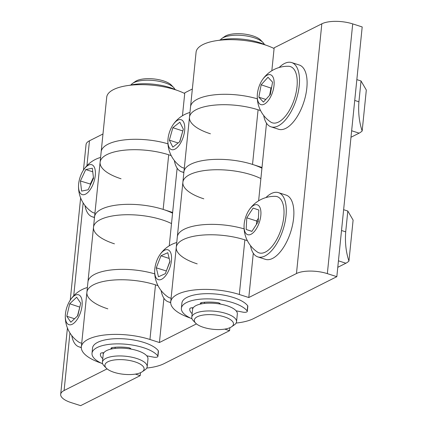 <?xml version="1.0" encoding="UTF-8"?>
<svg xmlns="http://www.w3.org/2000/svg" width="427" height="427" viewBox="0 0 427 427"><rect width="100%" height="100%" fill="white"/><g stroke="black" fill="none" stroke-linecap="round" stroke-linejoin="round"><path stroke-width="0.64" d="M162.1 219.82A44.995 16.562 5.8 0 1 171.51 223.583A44.995 16.562 5.8 0 0 162.1 219.82A44.995 16.562 5.8 0 0 93.502 227.271A44.995 16.562 5.8 0 1 162.1 219.82M121.044 178.78A44.995 16.562 5.8 0 1 100.11 162.239L101.167 151.831A44.995 16.562 5.8 0 1 167.955 143.824A44.995 16.562 5.8 0 0 101.167 151.831L106.713 97.201A44.995 16.562 5.8 0 1 175.31 89.75A44.995 16.562 5.8 0 1 184.72 93.513M135.375 374.1L140.211 375.653L80.634 405.65L71.149 402.608A22.498 8.284 -174.2 0 1 60.682 394.334A22.498 8.284 -174.2 0 1 64.098 390.518L107.086 368.88M83.457 170.09L86.046 144.604A22.498 8.284 5.8 0 1 89.467 140.787L102.976 133.987M140.211 375.653L140.51 372.702M114.436 243.817A44.995 16.562 5.8 0 1 93.502 227.271L87.951 281.9A44.995 16.562 5.8 0 1 154.745 273.888A44.995 16.562 5.8 0 0 87.951 281.9L86.894 292.303A44.995 16.562 5.8 0 1 155.492 284.852L158.001 285.658M147.4 355.931A22.498 8.284 5.8 0 1 147.085 356.241A22.498 8.284 -174.2 0 0 147.4 355.931M251.471 174.83A44.995 16.562 5.8 0 1 260.881 178.587A44.995 16.562 5.8 0 0 251.471 174.83A44.995 16.562 5.8 0 0 182.873 182.281A44.995 16.562 5.8 0 1 251.471 174.83M260.582 110.598L258.079 109.792A44.995 16.562 -174.2 0 0 189.481 117.244L190.538 106.841A44.995 16.562 5.8 0 1 257.326 98.829A44.995 16.562 5.8 0 0 190.538 106.841L196.084 52.211A44.995 16.562 5.8 0 1 264.681 44.76A44.995 16.562 5.8 0 1 274.091 48.518M224.746 329.11L229.582 330.663L164.043 363.66A44.995 16.562 5.8 0 1 146.749 368.058M101.162 363.11A44.995 16.562 5.8 0 1 81.349 346.932A44.995 16.562 5.8 0 1 149.946 339.481L159.426 342.529L196.457 323.885M163.925 298.249L159.426 342.529M100.11 162.239A44.995 16.562 5.8 0 1 168.708 154.787A44.995 16.562 5.8 0 0 100.11 162.239L94.559 216.863A44.995 16.562 5.8 0 1 163.157 209.417L172.641 212.459L169.252 245.808M93.502 227.271L94.559 216.863A44.995 16.562 5.8 0 1 163.157 209.417L168.708 154.787L171.211 155.588M192.347 88.992L184.795 92.798L182.462 115.738M177.136 168.179L172.641 212.459M203.807 198.822A44.995 16.562 5.8 0 1 182.873 182.281L177.322 236.905A44.995 16.562 5.8 0 1 244.116 228.899A44.995 16.562 5.8 0 0 177.322 236.905L176.266 247.313A44.995 16.562 5.8 0 1 244.863 239.862A44.995 16.562 -174.2 0 0 176.266 247.313A44.995 16.562 5.8 0 0 197.199 263.859M229.582 330.663L229.881 327.712M236.457 311.246A22.498 8.284 -174.2 0 0 236.771 310.941A22.498 8.284 -174.2 0 1 236.457 311.246M236.12 323.063A44.995 16.562 -174.2 0 0 253.414 318.665L336.828 276.675L327.344 273.627A22.498 8.284 -174.2 0 0 296.466 273.536L248.797 297.534L253.296 253.259M247.372 240.668L244.863 239.862L239.317 294.491A44.995 16.562 -174.2 0 0 170.72 301.942A44.995 16.562 -174.2 0 0 190.533 318.115M248.797 297.534L239.317 294.491M336.828 276.675L362.192 26.944L352.713 23.896L327.344 273.627M296.466 273.536L321.83 23.811A22.498 8.284 5.8 0 1 352.713 23.896M321.83 23.811L274.166 47.803L271.834 70.743M258.623 200.813L262.013 167.464L252.528 164.422A44.995 16.562 -174.2 0 0 183.93 171.873A44.995 16.562 5.8 0 1 252.528 164.422A44.995 16.562 5.8 0 1 261.938 168.185M262.013 167.464L266.507 123.189M224.324 316.845A19.685 7.248 -174.2 0 0 201.427 315.388A19.685 7.248 -174.2 0 0 195.625 323.122A19.685 7.248 -174.2 0 0 203.471 327.344A19.685 7.248 -174.2 0 0 231.594 326.778A19.685 7.248 -174.2 0 0 224.324 316.845M195.625 323.122L193.276 320.672A22.498 8.284 5.8 0 1 191.782 317.224A22.498 8.284 5.8 0 1 226.08 313.498A22.498 8.284 5.8 0 1 236.547 321.766A22.498 8.284 5.8 0 1 234.386 324.846L231.594 326.778M236.547 321.766L237.337 313.962A22.498 8.284 -174.2 0 0 226.87 305.689A22.498 8.284 -174.2 0 0 192.572 309.415L191.782 317.224M221.949 38.403L224.741 36.466A19.685 7.248 5.8 0 1 252.864 35.9A19.685 7.248 5.8 0 1 260.71 40.122L263.059 42.577A22.498 8.284 -174.2 0 0 254.086 37.752A22.498 8.284 -174.2 0 0 221.949 38.403A22.498 8.284 -174.2 0 0 220.337 39.983M264.318 44.451A22.498 8.284 -174.2 0 0 263.059 42.577M134.953 361.84A19.685 7.248 -174.2 0 0 112.055 360.377A19.685 7.248 -174.2 0 0 106.254 368.117A19.685 7.248 -174.2 0 0 114.1 372.339A19.685 7.248 -174.2 0 0 142.223 371.768A19.685 7.248 -174.2 0 0 134.953 361.84M106.254 368.117L103.905 365.661A22.498 8.284 5.8 0 1 102.411 362.213A22.498 8.284 5.8 0 1 136.709 358.488A22.498 8.284 5.8 0 1 147.176 366.761A22.498 8.284 5.8 0 1 145.015 369.835L142.223 371.768M147.176 366.761L147.966 358.958A22.498 8.284 -174.2 0 0 137.499 350.684A22.498 8.284 -174.2 0 0 103.201 354.41L102.411 362.213M132.578 83.393L135.37 81.461A19.685 7.248 5.8 0 1 163.493 80.895A19.685 7.248 5.8 0 1 171.339 85.112L173.688 87.567A22.498 8.284 -174.2 0 0 164.715 82.742A22.498 8.284 -174.2 0 0 132.578 83.393A22.498 8.284 -174.2 0 0 130.966 84.973M174.947 89.44A22.498 8.284 -174.2 0 0 173.688 87.567M129.376 85.341A33.749 12.42 5.8 0 1 169.882 87.551A33.749 12.42 5.8 0 1 176.431 90.118M102.645 363.788A33.749 12.42 5.8 0 1 92.013 353.273A33.749 12.42 5.8 0 1 143.461 347.685A33.749 12.42 5.8 0 1 157.798 355.963A3.373 1.244 5.8 0 1 157.931 356.374A3.373 1.244 5.8 0 1 153.64 357.153L146.739 355.803M92.013 353.273L92.542 348.069A33.749 12.42 5.8 0 1 143.99 342.481A33.749 12.42 5.8 0 1 158.326 350.759A3.373 1.244 5.8 0 1 158.46 351.175L157.931 356.374M103.841 352.782A3.373 1.244 -174.2 0 0 100.494 353.62A25.31 9.319 -174.2 0 0 100.404 354.127A25.31 9.319 -174.2 0 0 102.768 358.653M102.581 352.761A25.31 9.319 -174.2 0 0 103.414 353.556M130.961 349.078A3.373 1.244 -174.2 0 0 127.908 347.567A25.31 9.319 -174.2 0 0 112.605 347.525A3.373 1.244 -174.2 0 0 110.977 348.405A3.373 1.244 -174.2 0 0 111.308 349.019M129.904 348.896L129.979 348.112M115.076 348.416L115.194 347.247M192.017 318.798A33.749 12.42 5.8 0 1 181.384 308.278A33.749 12.42 5.8 0 1 232.832 302.695A33.749 12.42 5.8 0 1 247.169 310.968A3.373 1.244 5.8 0 1 247.302 311.384A3.373 1.244 5.8 0 1 243.011 312.158L236.11 310.813M181.384 308.278L181.913 303.079A33.749 12.42 5.8 0 1 233.361 297.491A33.749 12.42 5.8 0 1 247.697 305.769A3.373 1.244 5.8 0 1 247.831 306.18L247.302 311.384M193.212 307.787A3.373 1.244 -174.2 0 0 189.866 308.625A25.31 9.319 -174.2 0 0 189.775 309.132A25.31 9.319 -174.2 0 0 192.139 313.664M191.953 307.771A25.31 9.319 -174.2 0 0 192.785 308.561M220.332 304.088A3.373 1.244 -174.2 0 0 217.279 302.578A25.31 9.319 -174.2 0 0 201.976 302.529A3.373 1.244 -174.2 0 0 200.348 303.41A3.373 1.244 -174.2 0 0 200.679 304.029M219.27 303.907L219.35 303.122M204.448 303.421L204.565 302.252M218.747 40.346A33.749 12.42 5.8 0 1 259.253 42.556A33.749 12.42 5.8 0 1 265.802 45.129M210.415 133.79A44.995 16.562 5.8 0 1 189.481 117.244A44.995 16.562 5.8 0 1 258.079 109.792L252.528 164.422M163.157 209.417A44.995 16.562 5.8 0 1 172.567 213.174M107.828 308.849A44.995 16.562 5.8 0 1 86.894 292.303A44.995 16.562 5.8 0 1 155.492 284.852L149.946 339.481M356.844 79.625L361.034 80.97L358.915 101.781C358.109 112.397 359.192 122.138 362.16 130.998A22.498 10.461 107.8 0 1 359.112 133.16L350.989 137.248M361.034 80.97L366.318 90.038L362.16 130.998M343.634 209.694L347.818 211.039L345.705 231.85C344.899 242.467 345.977 252.202 348.944 261.068A22.498 10.461 107.8 0 1 345.902 263.224L337.778 267.313M347.818 211.039L353.108 220.108L348.944 261.068M161.401 279.375A15.692 7.296 -72.2 0 0 171.387 260.998A15.692 7.296 -72.2 0 0 164.854 250.099A15.692 7.296 -72.2 0 0 159.378 255.543A15.692 7.296 -72.2 0 0 154.723 270.035A15.692 7.296 -72.2 0 0 161.401 279.375M166.226 271.31L169.887 261.329M166.354 270.974L156.287 267.83L160.947 255.794L167.784 252.699L169.967 261.644L165.308 273.686L158.47 276.776L156.287 267.83M169.183 258.436L160.947 255.794M154.723 270.035A30.482 30.482 0 0 0 168.067 297.053A29.527 13.728 -72.2 0 0 171.104 298.158M244.095 225.045A30.482 30.482 0 0 0 257.438 252.063A29.527 13.728 -72.2 0 0 259.029 252.859A29.527 13.728 -72.2 0 0 281.153 229.15A29.527 13.728 -72.2 0 0 277.256 196.682A29.527 13.728 -72.2 0 0 275.33 196.345A30.482 30.482 0 0 0 248.749 210.548A15.692 7.296 -72.2 0 0 244.095 225.045A15.692 7.296 -72.2 0 0 247.655 234.674A15.692 7.296 -72.2 0 0 259.413 222.077A15.692 7.296 -72.2 0 0 257.337 204.821A15.692 7.296 -72.2 0 0 248.749 210.548M256.456 224.383L256.638 220.983L258.399 218.277M258.228 221.512L246.774 217.818L253.104 208.082L258.831 210.009L258.218 221.672L251.887 231.407L246.165 229.48L246.774 217.818M251.935 231.338L246.165 229.48M257.31 94.975A30.482 30.482 0 0 0 270.649 121.994A29.527 13.728 -72.2 0 0 292.436 104.252A29.527 13.728 -72.2 0 0 293.376 68.544A29.527 13.728 -72.2 0 0 288.54 66.276A30.482 30.482 0 0 0 261.959 80.484A15.692 7.296 -72.2 0 0 257.31 94.975A15.692 7.296 -72.2 0 0 259.322 103.58A15.692 7.296 -72.2 0 0 271.225 95.589A15.692 7.296 -72.2 0 0 272.095 75.776A15.692 7.296 -72.2 0 0 261.959 80.484M269.65 95.253L271.001 87.951L271.625 87.268M271.444 88.245L261.143 84.786L268.001 77.266L272.57 82.16L270.275 94.57L263.416 102.09L258.847 97.196L261.143 84.786M265.834 99.443L258.847 97.196M183.653 122.138A15.692 7.296 -72.2 0 0 172.588 125.474A15.692 7.296 -72.2 0 0 167.939 139.965A15.692 7.296 -72.2 0 0 169.023 147.203A15.692 7.296 -72.2 0 0 180.546 143.109A15.692 7.296 -72.2 0 0 183.653 122.138M179.644 141.796L182.895 130.715M182.825 130.961L172.855 127.689L179.842 122.197L183.327 129.178L179.82 141.652L172.834 147.144L169.348 140.163L172.855 127.689M178.134 142.981L169.348 140.163M167.939 139.965A30.482 30.482 0 0 0 181.278 166.989A29.527 13.728 -72.2 0 0 184.315 168.089M81.429 309.329A15.692 7.296 -72.2 0 0 79.63 295.361A15.692 7.296 -72.2 0 0 70.007 300.533A15.692 7.296 -72.2 0 0 66.078 310.13A15.692 7.296 -72.2 0 0 65.352 315.025A15.692 7.296 -72.2 0 0 71.555 324.557A15.692 7.296 -72.2 0 0 81.429 309.329M77.458 316.017L79.913 306.613M79.796 307.12L69.708 303.768L76.668 297.229L80.714 303.191L77.799 315.692L70.845 322.23L66.799 316.268L69.708 303.768M74.544 318.755L66.799 316.268M65.352 315.025A30.482 30.482 0 0 0 78.696 342.048A29.527 13.728 -72.2 0 0 81.733 343.148M95.28 170.763A15.692 7.296 -72.2 0 0 83.217 170.464A15.692 7.296 -72.2 0 0 78.568 184.96A15.692 7.296 -72.2 0 0 78.653 188.563A15.692 7.296 -72.2 0 0 88.426 191.867A15.692 7.296 -72.2 0 0 95.28 170.763M90.375 185.072L90.262 184.16L93.422 177.418M90.796 184.176L80.404 180.989L85.758 169.562L92.323 168.233L93.529 178.337L88.175 189.764L81.61 191.093L80.404 180.989M92.75 171.803L85.758 169.562M78.568 184.96A30.482 30.482 0 0 0 91.906 211.979A29.527 13.728 -72.2 0 0 94.943 213.078M265.925 197.573A33.749 15.687 107.8 0 1 278.457 192.636A33.749 15.687 107.8 0 1 283.01 229.779A33.749 15.687 107.8 0 1 257.828 256.899A33.749 15.687 107.8 0 1 250.51 245.589M278.457 192.636L286.047 195.075A33.749 15.687 107.8 0 1 290.6 232.213A33.749 15.687 107.8 0 1 265.413 259.338L257.828 256.899M170.693 302.247A33.749 15.687 107.8 0 1 168.457 301.894A33.749 15.687 107.8 0 1 161.139 290.579M279.135 67.509A33.749 15.687 107.8 0 1 291.673 62.572A33.749 15.687 107.8 0 1 293.226 107.412A33.749 15.687 107.8 0 1 271.038 126.835A33.749 15.687 107.8 0 1 263.721 115.52M291.673 62.572L299.258 65.005A33.749 15.687 107.8 0 1 300.811 109.851A33.749 15.687 107.8 0 1 278.628 129.269L271.038 126.835M183.898 172.182A33.749 15.687 107.8 0 1 181.667 171.825A33.749 15.687 107.8 0 1 174.349 160.515M81.322 347.242A33.749 15.687 107.8 0 1 79.086 346.884A33.749 15.687 107.8 0 1 71.768 335.574M94.527 217.172A33.749 15.687 107.8 0 1 92.296 216.815A33.749 15.687 107.8 0 1 84.978 205.504M89.467 140.787L86.937 165.703M83.158 202.905L73.722 295.767M69.943 332.975L64.098 390.518M157.798 355.963L158.326 350.759M111.794 348.918L111.922 347.663M247.169 310.968L247.697 305.769M201.165 303.928L201.293 302.674M351.651 130.763L359.112 133.16M354.73 100.436L358.915 101.781M338.435 260.833L345.902 263.224M341.52 230.505L345.705 231.85M80.634 197.904L70.247 300.16M67.423 327.973L60.682 394.334M86.894 292.303L81.349 346.932M170.72 301.942L176.266 247.313M182.873 182.281L189.481 117.244M176.757 242.509A30.482 30.482 0 0 0 159.378 255.543M189.967 112.44A30.482 30.482 0 0 0 172.588 125.474M87.386 287.499A30.482 30.482 0 0 0 70.007 300.533M100.596 157.43A30.482 30.482 0 0 0 83.217 170.464M168.457 301.894L170.688 302.61M181.667 171.825L183.866 172.529M79.086 346.884L81.317 347.599M92.296 216.815L94.495 217.524"/></g></svg>
